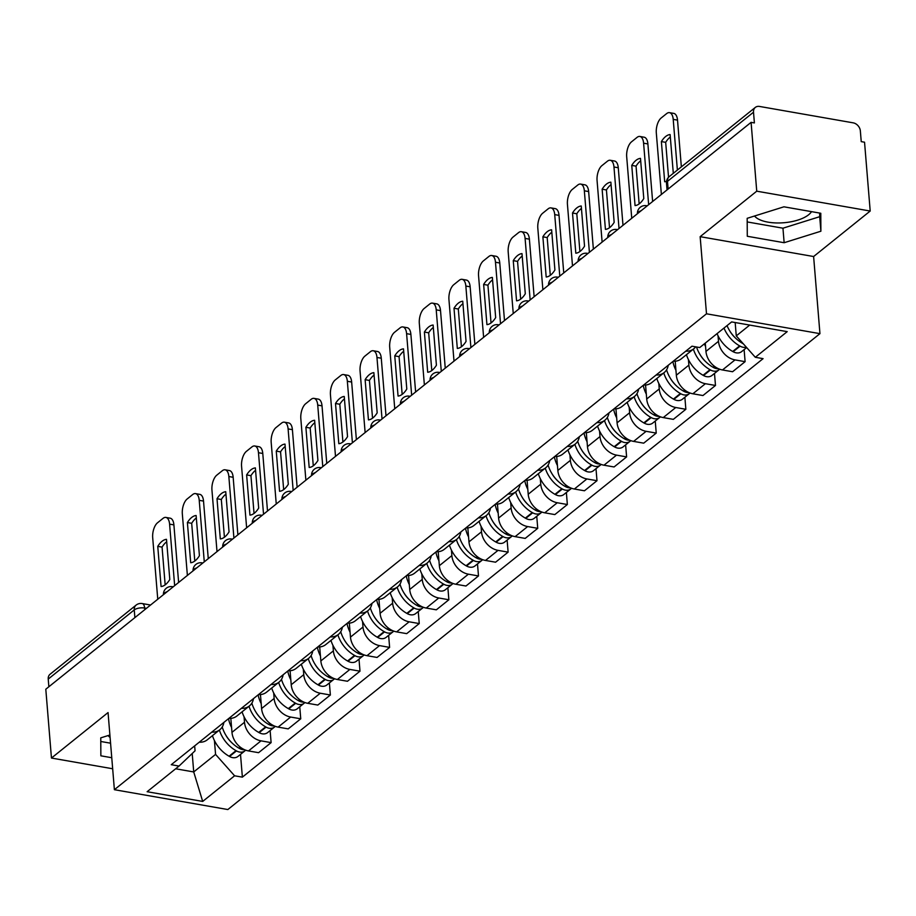 <?xml version="1.0" encoding="UTF-8"?>
<svg xmlns="http://www.w3.org/2000/svg" width="916" height="916" viewBox="0 0 916 916"><rect width="100%" height="100%" fill="white"/><g stroke="black" fill="none" stroke-linecap="round" stroke-linejoin="round"><path stroke-width="1.37" d="M110.092 737.426A29.827 12.538 -4.7 0 1 108.111 735.571M811.53 211.642A29.827 12.538 -4.7 0 1 808.645 214.756A29.827 12.538 -4.7 0 1 779.745 222.954A29.827 12.538 -4.7 0 1 754.532 216.016M870.2 211.035L756.742 191.181L751.086 122.355L45.8 689.221L51.456 758.047L108.054 712.568L114.386 789.695L227.844 809.549L819.946 333.653L813.614 256.526L870.2 211.035L864.544 142.209L861.235 141.625L860.353 130.908A7.649 5.897 51.2 0 0 853.162 122.836L759.559 106.451A7.649 5.897 51.2 0 0 755.334 107.401A7.649 5.897 51.2 0 0 753.513 112.21L667.489 181.345A7.649 3.217 175.3 0 0 666.482 183.131L667.043 189.91M756.742 191.181L700.156 236.671L706.499 313.799L114.386 789.695M751.086 122.355L754.395 122.927L753.513 112.21M51.456 758.047L112.668 768.764M48.857 686.76L48.227 679.077A7.649 5.897 -128.8 0 1 50.048 674.268L136.072 605.133A7.649 5.897 51.2 0 0 134.251 609.93L48.227 679.077M230.821 718.373L231.977 732.353A17.599 13.557 51.2 0 0 248.499 750.925L258.587 752.689L271.113 742.624L261.026 740.849A17.599 13.557 -128.8 0 1 244.503 722.277L244.057 716.747M199.253 742.212A17.599 13.557 51.2 0 0 207.268 739.819L219.806 729.743A17.599 13.557 -128.8 0 1 211.779 732.136M270.128 730.579L271.113 742.624M223.87 722.415A17.599 13.557 -128.8 0 1 219.806 729.743M260.453 694.557L261.598 708.537A17.599 13.557 51.2 0 0 278.12 727.121L288.208 728.884L300.746 718.808L290.658 717.045A17.599 13.557 -128.8 0 1 274.136 698.473L273.678 692.931M228.874 718.396A17.599 13.557 51.2 0 0 236.901 716.003L249.427 705.927A17.599 13.557 -128.8 0 1 241.412 708.32M299.75 706.763L300.746 718.808M253.492 698.61A17.599 13.557 -128.8 0 1 249.427 705.927M290.074 670.752L291.219 684.733A17.599 13.557 51.2 0 0 307.742 703.305L317.829 705.068L330.367 695.004L320.279 693.229A17.599 13.557 -128.8 0 1 303.757 674.657L303.299 669.127M258.495 694.591A17.599 13.557 51.2 0 0 266.522 692.198L279.059 682.122A17.599 13.557 -128.8 0 1 271.033 684.515M329.382 682.958L330.367 695.004M283.124 674.794A17.599 13.557 -128.8 0 1 279.059 682.122M319.695 646.948L320.852 660.928A17.599 13.557 51.2 0 0 337.374 679.5L347.462 681.264L359.988 671.188L349.901 669.424A17.599 13.557 -128.8 0 1 333.378 650.852L332.92 645.311M288.128 670.775A17.599 13.557 51.2 0 0 296.143 668.382L308.681 658.306A17.599 13.557 -128.8 0 1 300.654 660.711M359.003 659.142L359.988 671.188M312.745 650.99A17.599 13.557 -128.8 0 1 308.681 658.306M349.317 623.132L350.473 637.112A17.599 13.557 51.2 0 0 366.995 655.684L377.083 657.448L389.621 647.383L379.533 645.608A17.599 13.557 -128.8 0 1 362.999 627.036L362.553 621.506M317.749 646.971A17.599 13.557 51.2 0 0 325.764 644.578L338.302 634.502A17.599 13.557 -128.8 0 1 330.275 636.895M388.624 635.338L389.621 647.383M342.366 627.185A17.599 13.557 -128.8 0 1 338.302 634.502M378.949 599.327L380.094 613.308A17.599 13.557 51.2 0 0 396.617 631.88L406.704 633.643L419.242 623.567L409.154 621.804A17.599 13.557 -128.8 0 1 392.632 603.232L392.174 597.69M347.37 623.155A17.599 13.557 51.2 0 0 355.397 620.762L367.923 610.686A17.599 13.557 -128.8 0 1 359.908 613.09M418.246 611.522L419.242 623.567M371.988 603.369A17.599 13.557 -128.8 0 1 367.923 610.686M408.57 575.511L409.715 589.492A17.599 13.557 51.2 0 0 426.238 608.064L436.337 609.827L448.863 599.762L438.775 597.988A17.599 13.557 -128.8 0 1 422.253 579.416L421.795 573.885M376.991 599.35A17.599 13.557 51.2 0 0 385.018 596.957L397.555 586.881A17.599 13.557 -128.8 0 1 389.529 589.274M447.878 587.717L448.863 599.762M401.62 579.565A17.599 13.557 -128.8 0 1 397.555 586.881M438.192 551.707L439.348 565.687A17.599 13.557 51.2 0 0 455.87 584.259L465.958 586.022L478.484 575.946L468.397 574.183A17.599 13.557 -128.8 0 1 451.874 555.611L451.428 550.069M406.624 575.534A17.599 13.557 51.2 0 0 414.639 573.141L427.177 563.065A17.599 13.557 -128.8 0 1 419.15 565.47M477.499 563.901L478.484 575.946M431.241 555.749A17.599 13.557 -128.8 0 1 427.177 563.065M467.824 527.891L468.969 541.871A17.599 13.557 51.2 0 0 485.491 560.443L495.579 562.206L508.117 552.142L498.029 550.367A17.599 13.557 -128.8 0 1 481.507 531.795L481.049 526.265M436.245 551.73A17.599 13.557 51.2 0 0 444.271 549.337L456.798 539.261A17.599 13.557 -128.8 0 1 448.783 541.654M507.12 540.096L508.117 552.142M460.863 531.944A17.599 13.557 -128.8 0 1 456.798 539.261M497.445 504.086L498.59 518.067A17.599 13.557 51.2 0 0 515.113 536.639L525.2 538.402L537.738 528.326L527.65 526.563A17.599 13.557 -128.8 0 1 511.128 507.991L510.67 502.449M465.866 527.914A17.599 13.557 51.2 0 0 473.893 525.521L486.43 515.445A17.599 13.557 -128.8 0 1 478.404 517.849M536.753 516.28L537.738 528.326M490.484 508.128A17.599 13.557 -128.8 0 1 486.43 515.445M527.066 480.27L528.211 494.251A17.599 13.557 51.2 0 0 544.745 512.823L554.833 514.586L567.359 504.521L557.271 502.747A17.599 13.557 -128.8 0 1 540.749 484.175L540.291 478.644M495.487 504.109A17.599 13.557 51.2 0 0 503.514 501.716L516.052 491.64A17.599 13.557 -128.8 0 1 508.025 494.033M566.374 492.476L567.359 504.521M520.116 484.324A17.599 13.557 -128.8 0 1 516.052 491.64M556.688 456.466L557.844 470.446A17.599 13.557 51.2 0 0 574.366 489.018L584.454 490.781L596.992 480.705L586.893 478.942A17.599 13.557 -128.8 0 1 570.37 460.37L569.924 454.828M525.12 480.293A17.599 13.557 51.2 0 0 533.135 477.9L545.673 467.824A17.599 13.557 -128.8 0 1 537.646 470.229M595.995 468.66L596.992 480.705M549.737 460.508A17.599 13.557 -128.8 0 1 545.673 467.824M586.32 432.65L587.465 446.63A17.599 13.557 51.2 0 0 603.987 465.202L614.075 466.965L626.613 456.901L616.525 455.126A17.599 13.557 -128.8 0 1 600.003 436.554L599.545 431.024M554.741 456.489A17.599 13.557 51.2 0 0 562.768 454.096L575.294 444.02A17.599 13.557 -128.8 0 1 567.279 446.413M625.617 444.855L626.613 456.901M579.359 436.703A17.599 13.557 -128.8 0 1 575.294 444.02M615.941 408.845L617.086 422.826A17.599 13.557 51.2 0 0 633.609 441.397L643.708 443.161L656.234 433.085L646.146 431.322A17.599 13.557 -128.8 0 1 629.624 412.75L629.166 407.208M584.362 432.673A17.599 13.557 51.2 0 0 592.389 430.28L604.926 420.204A17.599 13.557 -128.8 0 1 596.9 422.608M655.249 421.039L656.234 433.085M608.991 412.887A17.599 13.557 -128.8 0 1 604.926 420.204M645.562 385.029L646.719 399.01A17.599 13.557 51.2 0 0 663.241 417.582L673.329 419.356L685.855 409.28L675.768 407.517A17.599 13.557 -128.8 0 1 659.245 388.934L658.787 383.403M613.995 408.868A17.599 13.557 51.2 0 0 622.01 406.475L634.548 396.399A17.599 13.557 -128.8 0 1 626.521 398.792M684.87 397.235L685.855 409.28M638.612 389.082A17.599 13.557 -128.8 0 1 634.548 396.399M675.195 361.225L676.34 375.205A17.599 13.557 51.2 0 0 692.862 393.777L702.95 395.54L715.488 385.464L705.4 383.701A17.599 13.557 -128.8 0 1 688.878 365.129L688.42 359.587M643.616 385.052A17.599 13.557 51.2 0 0 651.642 382.659L664.169 372.594A17.599 13.557 -128.8 0 1 656.142 374.988M714.491 373.419L715.488 385.464M668.233 365.266A17.599 13.557 -128.8 0 1 664.169 372.594M705.286 343.099L705.961 351.389A17.599 13.557 51.2 0 0 722.484 369.961L732.571 371.736L745.109 361.66L735.021 359.896A17.599 13.557 -128.8 0 1 718.499 341.313L718.041 335.783M673.237 361.248A17.599 13.557 51.2 0 0 681.264 358.854L693.79 348.778A17.599 13.557 -128.8 0 1 685.775 351.171M744.113 349.614L745.109 361.66M695.656 346.843A17.599 13.557 -128.8 0 1 693.79 348.778M192.211 753.513L193.723 771.948L215.569 754.395L214.424 740.552M194.65 745.899L195.062 750.799L179.032 766.062L147.132 791.71L202.699 801.431L193.723 771.948L175.654 768.776M215.569 754.395L234.599 775.795L242.374 777.146L763.085 358.648L755.311 357.286L787.21 331.638L731.644 321.917L699.744 347.553L691.969 346.191L171.258 764.7L179.032 766.062M234.599 775.795L202.699 801.431M819.946 333.653L706.499 313.799M109.897 735.01L100.76 737.861L100.863 755.815L111.763 757.727M813.614 256.526L700.156 236.671M783.936 206.81L747.181 218.317L747.284 236.271L784.142 242.717L820.896 231.221L820.793 213.268L783.936 206.81M735.17 322.535L736.269 335.886L749.712 325.077M240.507 754.383L242.374 777.146M755.311 357.286L736.269 335.886M100.783 741.491L110.573 743.197M747.204 221.935L782.951 228.199L819.706 216.691L819.683 213.073M819.706 216.691L820.896 231.221M782.951 228.199L784.142 242.717M219.393 730.075A29.072 22.408 51.2 0 0 236.007 750.651L236.465 750.914A9.652 7.442 51.2 0 0 244.904 750.845A9.652 7.442 51.2 0 0 245.637 750.147M244.904 750.845L237.977 756.421A9.652 7.442 -128.8 0 1 229.527 756.49L229.08 756.227A29.072 22.408 -128.8 0 1 212.455 735.651M244.549 749.712A9.652 7.442 -128.8 0 1 239.5 748.475L239.042 748.212A29.072 22.408 -128.8 0 1 222.233 726.972M232.046 742.968A24.091 18.572 -128.8 0 1 225.989 735.445M174.658 585.645L169.597 524.147A11.473 5.496 -80.1 0 0 165.888 517.425A11.473 5.496 -80.1 0 0 163.048 518.353L157.541 522.773A11.473 5.496 99.9 0 0 152.697 537.726L157.758 599.236M166.494 539.341A23.713 11.347 -80.1 0 0 157.758 546.36L161.067 586.526A23.713 11.347 99.9 0 0 169.804 579.507L166.494 539.341M231.565 727.453A29.072 22.408 -128.8 0 1 228.496 718.705M178.631 582.45L173.903 524.902A11.473 5.496 -80.1 0 0 170.181 518.181L165.888 517.425M166.701 541.768A23.713 11.347 -80.1 0 0 162.063 547.104L165.166 584.855M162.063 547.104L157.758 546.36M249.015 706.27A29.072 22.408 51.2 0 0 265.629 726.846L266.087 727.109A9.652 7.442 51.2 0 0 274.525 727.041A9.652 7.442 51.2 0 0 275.258 726.342M274.525 727.041L267.598 732.605A9.652 7.442 -128.8 0 1 259.159 732.674L258.701 732.411A29.072 22.408 -128.8 0 1 242.076 711.835M274.182 725.907A9.652 7.442 -128.8 0 1 269.121 724.659L268.674 724.407A29.072 22.408 -128.8 0 1 251.854 703.167M261.667 719.163A24.091 18.572 -128.8 0 1 255.621 711.629M204.279 561.84L199.23 500.342A11.473 5.496 -80.1 0 0 195.509 493.61A11.473 5.496 -80.1 0 0 192.681 494.537L187.173 498.968A11.473 5.496 99.9 0 0 182.33 513.922L187.379 575.42M196.127 515.525A23.713 11.347 -80.1 0 0 187.391 522.544L190.688 562.722A23.713 11.347 99.9 0 0 199.425 555.703L196.127 515.525M261.197 703.637A29.072 22.408 -128.8 0 1 258.117 694.889M208.264 558.645L203.524 501.086A11.473 5.496 -80.1 0 0 199.803 494.365L195.509 493.61M196.322 517.952A23.713 11.347 -80.1 0 0 191.684 523.299L194.787 561.05M191.684 523.299L187.391 522.544M278.636 682.454A29.072 22.408 51.2 0 0 295.25 703.03L295.708 703.293A9.652 7.442 51.2 0 0 304.158 703.225A9.652 7.442 51.2 0 0 304.879 702.526M304.158 703.225L297.219 708.801A9.652 7.442 -128.8 0 1 288.78 708.87L288.322 708.606A29.072 22.408 -128.8 0 1 271.709 688.03M303.803 702.091A9.652 7.442 -128.8 0 1 298.753 700.855L298.295 700.591A29.072 22.408 -128.8 0 1 281.475 679.351M291.288 695.347A24.091 18.572 -128.8 0 1 285.242 687.824M233.912 538.024L228.851 476.526A11.473 5.496 -80.1 0 0 225.13 469.805A11.473 5.496 -80.1 0 0 222.302 470.732L216.794 475.152A11.473 5.496 99.9 0 0 211.951 490.117L217.012 551.615M225.748 491.72A23.713 11.347 -80.1 0 0 217.012 498.739L220.309 538.906A23.713 11.347 99.9 0 0 229.046 531.887L225.748 491.72M290.819 679.832A29.072 22.408 -128.8 0 1 287.75 671.085M237.885 534.83L233.156 477.282A11.473 5.496 -80.1 0 0 229.435 470.561L225.13 469.805M225.943 494.148A23.713 11.347 -80.1 0 0 221.317 499.495L224.42 537.234M221.317 499.495L217.012 498.739M308.257 658.65A29.072 22.408 51.2 0 0 324.882 679.225L325.34 679.489A9.652 7.442 51.2 0 0 333.779 679.42A9.652 7.442 51.2 0 0 334.512 678.722M333.779 679.42L326.84 684.996A9.652 7.442 -128.8 0 1 318.402 685.053L317.944 684.79A29.072 22.408 -128.8 0 1 301.33 664.215M333.424 678.287A9.652 7.442 -128.8 0 1 328.375 677.038L327.917 676.787A29.072 22.408 -128.8 0 1 311.096 655.547M320.921 671.543A24.091 18.572 -128.8 0 1 314.864 664.008M263.533 514.22L258.472 452.722A11.473 5.496 -80.1 0 0 254.751 445.989A11.473 5.496 -80.1 0 0 251.923 446.916L246.415 451.348A11.473 5.496 99.9 0 0 241.572 466.301L246.633 527.799M255.369 467.904A23.713 11.347 -80.1 0 0 246.633 474.923L249.942 515.101A23.713 11.347 99.9 0 0 258.678 508.082L255.369 467.904M320.44 656.028A29.072 22.408 -128.8 0 1 317.371 647.268M267.506 511.025L262.778 453.466A11.473 5.496 -80.1 0 0 259.056 446.745L254.751 445.989M255.575 470.332A23.713 11.347 -80.1 0 0 250.938 475.679L254.041 513.429M250.938 475.679L246.633 474.923M337.89 634.834A29.072 22.408 51.2 0 0 354.503 655.409L354.961 655.673A9.652 7.442 51.2 0 0 363.4 655.604A9.652 7.442 51.2 0 0 364.133 654.906M363.4 655.604L356.473 661.18A9.652 7.442 -128.8 0 1 348.034 661.249L347.576 660.986A29.072 22.408 -128.8 0 1 330.951 640.41M363.057 654.471A9.652 7.442 -128.8 0 1 357.996 653.234L357.538 652.971A29.072 22.408 -128.8 0 1 340.729 631.731M350.542 647.727A24.091 18.572 -128.8 0 1 344.496 640.204M293.154 490.404L288.105 428.906A11.473 5.496 -80.1 0 0 284.384 422.184A11.473 5.496 -80.1 0 0 281.544 423.112L276.048 427.532A11.473 5.496 99.9 0 0 271.193 442.497L276.254 503.995M284.99 444.1A23.713 11.347 -80.1 0 0 276.266 451.119L279.563 491.297A23.713 11.347 99.9 0 0 288.3 484.266L284.99 444.1M350.072 632.212A29.072 22.408 -128.8 0 1 346.992 623.464M297.127 487.209L292.399 429.661A11.473 5.496 -80.1 0 0 288.677 422.94L284.384 422.184M285.197 446.527A23.713 11.347 -80.1 0 0 280.559 451.874L283.662 489.613M280.559 451.874L276.266 451.119M367.511 611.029A29.072 22.408 51.2 0 0 384.125 631.605L384.583 631.868A9.652 7.442 51.2 0 0 393.021 631.8A9.652 7.442 51.2 0 0 393.754 631.101M393.021 631.8L386.094 637.376A9.652 7.442 -128.8 0 1 377.655 637.433L377.197 637.17A29.072 22.408 -128.8 0 1 360.583 616.594M392.678 630.666A9.652 7.442 -128.8 0 1 387.628 629.418L387.17 629.166A29.072 22.408 -128.8 0 1 370.35 607.926M380.163 623.922A24.091 18.572 -128.8 0 1 374.117 616.388M322.775 466.599L317.726 405.101A11.473 5.496 -80.1 0 0 314.005 398.38A11.473 5.496 -80.1 0 0 311.177 399.296L305.669 403.727A11.473 5.496 99.9 0 0 300.826 418.681L305.875 480.179M314.623 420.284A23.713 11.347 -80.1 0 0 305.887 427.303L309.184 467.481A23.713 11.347 99.9 0 0 317.921 460.462L314.623 420.284M379.693 608.407A29.072 22.408 -128.8 0 1 376.625 599.648M326.76 463.404L322.02 405.845A11.473 5.496 -80.1 0 0 318.31 399.124L314.005 398.38M314.818 422.711A23.713 11.347 -80.1 0 0 310.18 428.058L313.283 465.809M310.18 428.058L305.887 427.303M397.132 587.213A29.072 22.408 51.2 0 0 413.757 607.789L414.204 608.052A9.652 7.442 51.2 0 0 422.654 607.995A9.652 7.442 51.2 0 0 423.375 607.285M422.654 607.995L415.715 613.56A9.652 7.442 -128.8 0 1 407.276 613.628L406.819 613.365A29.072 22.408 -128.8 0 1 390.205 592.789M422.299 606.85A9.652 7.442 -128.8 0 1 417.249 605.613L416.791 605.35A29.072 22.408 -128.8 0 1 399.971 584.11M409.784 600.106A24.091 18.572 -128.8 0 1 403.738 592.583M352.408 442.783L347.347 381.285A11.473 5.496 -80.1 0 0 343.626 374.564A11.473 5.496 -80.1 0 0 340.798 375.491L335.29 379.911A11.473 5.496 99.9 0 0 330.447 394.876L335.508 456.374M344.244 396.479A23.713 11.347 -80.1 0 0 335.508 403.498L338.817 443.676A23.713 11.347 99.9 0 0 347.542 436.646L344.244 396.479M409.315 584.591A29.072 22.408 -128.8 0 1 406.246 575.843M356.381 439.588L351.652 382.041A11.473 5.496 -80.1 0 0 347.931 375.32L343.626 374.564M344.439 398.907A23.713 11.347 -80.1 0 0 339.813 404.254L342.916 441.993M339.813 404.254L335.508 403.498M426.764 563.409A29.072 22.408 51.2 0 0 443.378 583.984L443.836 584.248A9.652 7.442 51.2 0 0 452.275 584.179A9.652 7.442 51.2 0 0 453.008 583.481M452.275 584.179L445.348 589.755A9.652 7.442 -128.8 0 1 436.898 589.812L436.44 589.56A29.072 22.408 -128.8 0 1 419.826 568.973M451.92 583.045A9.652 7.442 -128.8 0 1 446.871 581.797L446.413 581.545A29.072 22.408 -128.8 0 1 429.593 560.306M439.417 576.301A24.091 18.572 -128.8 0 1 433.36 568.767M382.029 418.978L376.968 357.48A11.473 5.496 -80.1 0 0 373.259 350.759A11.473 5.496 -80.1 0 0 370.419 351.675L364.911 356.106A11.473 5.496 99.9 0 0 360.068 371.06L365.129 432.558M373.865 372.663A23.713 11.347 -80.1 0 0 365.129 379.682L368.438 419.86A23.713 11.347 99.9 0 0 377.174 412.841L373.865 372.663M438.936 560.787A29.072 22.408 -128.8 0 1 435.867 552.027M386.002 415.784L381.274 358.225A11.473 5.496 -80.1 0 0 377.552 351.504L373.259 350.759M374.072 375.091A23.713 11.347 -80.1 0 0 369.434 380.438L372.537 418.188M369.434 380.438L365.129 379.682M456.386 539.593A29.072 22.408 51.2 0 0 473 560.168L473.457 560.432A9.652 7.442 51.2 0 0 481.896 560.374A9.652 7.442 51.2 0 0 482.629 559.665M481.896 560.374L474.969 565.939A9.652 7.442 -128.8 0 1 466.53 566.008L466.072 565.745A29.072 22.408 -128.8 0 1 449.447 545.169M481.553 559.229A9.652 7.442 -128.8 0 1 476.492 557.993L476.034 557.73A29.072 22.408 -128.8 0 1 459.225 536.49M469.038 552.485A24.091 18.572 -128.8 0 1 462.992 544.963M411.65 395.162L406.601 333.664A11.473 5.496 -80.1 0 0 402.88 326.943A11.473 5.496 -80.1 0 0 400.052 327.871L394.544 332.29A11.473 5.496 99.9 0 0 389.701 347.256L394.75 408.754M403.498 348.859A23.713 11.347 -80.1 0 0 394.762 355.877L398.059 396.055A23.713 11.347 99.9 0 0 406.796 389.025L403.498 348.859M468.568 536.971A29.072 22.408 -128.8 0 1 465.488 528.223M415.624 391.968L410.895 334.42A11.473 5.496 -80.1 0 0 407.173 327.699L402.88 326.943M403.693 351.286A23.713 11.347 -80.1 0 0 399.055 356.633L402.158 394.372M399.055 356.633L394.762 355.877M486.007 515.788A29.072 22.408 51.2 0 0 502.621 536.364L503.079 536.627A9.652 7.442 51.2 0 0 511.517 536.558A9.652 7.442 51.2 0 0 512.25 535.86M511.517 536.558L504.59 542.135A9.652 7.442 -128.8 0 1 496.151 542.192L495.693 541.94A29.072 22.408 -128.8 0 1 479.079 521.353M511.174 535.425A9.652 7.442 -128.8 0 1 506.124 534.177L505.666 533.925A29.072 22.408 -128.8 0 1 488.846 512.685M498.659 528.681A24.091 18.572 -128.8 0 1 492.613 521.147M441.283 371.358L436.222 309.86A11.473 5.496 -80.1 0 0 432.501 303.139A11.473 5.496 -80.1 0 0 429.673 304.055L424.165 308.486A11.473 5.496 99.9 0 0 419.322 323.44L424.371 384.938M433.119 325.043A23.713 11.347 -80.1 0 0 424.383 332.061L427.68 372.24A23.713 11.347 99.9 0 0 436.417 365.221L433.119 325.043M498.19 513.166A29.072 22.408 -128.8 0 1 495.121 504.407M445.256 368.163L440.516 310.604A11.473 5.496 -80.1 0 0 436.806 303.883L432.501 303.139M433.314 327.47A23.713 11.347 -80.1 0 0 428.677 332.817L431.791 370.568M428.677 332.817L424.383 332.061M515.628 491.972A29.072 22.408 51.2 0 0 532.253 512.559L532.711 512.811A9.652 7.442 51.2 0 0 541.15 512.754A9.652 7.442 51.2 0 0 541.871 512.044M541.15 512.754L534.211 518.319A9.652 7.442 -128.8 0 1 525.773 518.387L525.315 518.124A29.072 22.408 -128.8 0 1 508.701 497.548M540.795 511.609A9.652 7.442 -128.8 0 1 535.745 510.372L535.288 510.109A29.072 22.408 -128.8 0 1 518.467 488.869M528.28 504.865A24.091 18.572 -128.8 0 1 522.235 497.342M470.904 347.542L465.843 286.044A11.473 5.496 -80.1 0 0 462.122 279.323A11.473 5.496 -80.1 0 0 459.294 280.25L453.786 284.681A11.473 5.496 99.9 0 0 448.943 299.635L454.004 361.133M462.74 301.238A23.713 11.347 -80.1 0 0 454.004 308.257L457.313 348.435A23.713 11.347 99.9 0 0 466.049 341.405L462.74 301.238M527.811 489.35A29.072 22.408 -128.8 0 1 524.742 480.602M474.877 344.347L470.148 286.8A11.473 5.496 -80.1 0 0 466.427 280.078L462.122 279.323M462.946 303.665A23.713 11.347 -80.1 0 0 458.309 309.013L461.412 346.752M458.309 309.013L454.004 308.257M545.26 468.168A29.072 22.408 51.2 0 0 561.874 488.743L562.332 489.007A9.652 7.442 51.2 0 0 570.771 488.938A9.652 7.442 51.2 0 0 571.504 488.239M570.771 488.938L563.844 494.514A9.652 7.442 -128.8 0 1 555.405 494.571L554.947 494.319A29.072 22.408 -128.8 0 1 538.322 473.732M570.428 487.804A9.652 7.442 -128.8 0 1 565.367 486.556L564.909 486.304A29.072 22.408 -128.8 0 1 548.1 465.065M557.913 481.06A24.091 18.572 -128.8 0 1 551.856 473.526M500.525 323.737L495.476 262.239A11.473 5.496 -80.1 0 0 491.755 255.518A11.473 5.496 -80.1 0 0 488.915 256.434L483.408 260.865A11.473 5.496 99.9 0 0 478.564 275.819L483.625 337.317M492.361 277.422A23.713 11.347 -80.1 0 0 483.637 284.441L486.934 324.619A23.713 11.347 99.9 0 0 495.671 317.6L492.361 277.422M557.443 465.546A29.072 22.408 -128.8 0 1 554.363 456.786M504.498 320.543L499.77 262.995A11.473 5.496 -80.1 0 0 496.048 256.262L491.755 255.518M492.568 279.849A23.713 11.347 -80.1 0 0 487.93 285.197L491.033 322.947M487.93 285.197L483.637 284.441M574.882 444.352A29.072 22.408 51.2 0 0 591.496 464.939L591.954 465.191A9.652 7.442 51.2 0 0 600.392 465.133A9.652 7.442 51.2 0 0 601.125 464.423M600.392 465.133L593.465 470.698A9.652 7.442 -128.8 0 1 585.026 470.767L584.568 470.503A29.072 22.408 -128.8 0 1 567.954 449.928M600.049 463.988A9.652 7.442 -128.8 0 1 594.999 462.752L594.541 462.488A29.072 22.408 -128.8 0 1 577.721 441.249M587.534 457.244A24.091 18.572 -128.8 0 1 581.488 449.722M530.146 299.933L525.097 238.423A11.473 5.496 -80.1 0 0 521.376 231.702A11.473 5.496 -80.1 0 0 518.548 232.63L513.04 237.061A11.473 5.496 99.9 0 0 508.197 252.014L513.246 313.512M521.994 253.618A23.713 11.347 -80.1 0 0 513.258 260.636L516.555 300.814A23.713 11.347 99.9 0 0 525.292 293.784L521.994 253.618M587.064 441.73A29.072 22.408 -128.8 0 1 583.984 432.982M534.131 296.727L529.391 239.179A11.473 5.496 -80.1 0 0 525.681 232.458L521.376 231.702M522.189 256.045A23.713 11.347 -80.1 0 0 517.551 261.392L520.654 299.131M517.551 261.392L513.258 260.636M604.503 420.547A29.072 22.408 51.2 0 0 621.128 441.123L621.575 441.386A9.652 7.442 51.2 0 0 630.025 441.317A9.652 7.442 51.2 0 0 630.746 440.619M630.025 441.317L623.086 446.894A9.652 7.442 -128.8 0 1 614.647 446.951L614.189 446.699A29.072 22.408 -128.8 0 1 597.576 426.112M629.67 440.184A9.652 7.442 -128.8 0 1 624.62 438.936L624.162 438.684A29.072 22.408 -128.8 0 1 607.342 417.444M617.155 433.44A24.091 18.572 -128.8 0 1 611.109 425.917M559.779 276.117L554.718 214.619A11.473 5.496 -80.1 0 0 550.997 207.898A11.473 5.496 -80.1 0 0 548.169 208.814L542.661 213.245A11.473 5.496 99.9 0 0 537.818 228.199L542.879 289.696M551.615 229.802A23.713 11.347 -80.1 0 0 542.879 236.82L546.188 276.998A23.713 11.347 99.9 0 0 554.913 269.98L551.615 229.802M616.686 417.925A29.072 22.408 -128.8 0 1 613.617 409.166M563.752 272.922L559.023 215.374A11.473 5.496 -80.1 0 0 555.302 208.642L550.997 207.898M551.81 232.229A23.713 11.347 -80.1 0 0 547.184 237.576L550.287 275.327M547.184 237.576L542.879 236.82M634.124 396.731A29.072 22.408 51.2 0 0 650.749 417.318L651.207 417.57A9.652 7.442 51.2 0 0 659.646 417.513A9.652 7.442 51.2 0 0 660.379 416.803M659.646 417.513L652.719 423.077A9.652 7.442 -128.8 0 1 644.269 423.146L643.811 422.883A29.072 22.408 -128.8 0 1 627.197 402.307M659.291 416.368A9.652 7.442 -128.8 0 1 654.242 415.131L653.784 414.868A29.072 22.408 -128.8 0 1 636.963 393.628M646.788 409.624A24.091 18.572 -128.8 0 1 640.731 402.101M589.4 252.312L584.339 190.803A11.473 5.496 -80.1 0 0 580.63 184.082A11.473 5.496 -80.1 0 0 577.79 185.009L572.282 189.44A11.473 5.496 99.9 0 0 567.439 204.394L572.5 265.892M581.236 205.997A23.713 11.347 -80.1 0 0 572.5 213.016L575.809 253.194A23.713 11.347 99.9 0 0 584.545 246.164L581.236 205.997M646.307 394.109A29.072 22.408 -128.8 0 1 643.238 385.361M593.373 249.106L588.644 191.559A11.473 5.496 -80.1 0 0 584.923 184.837L580.63 184.082M581.442 208.424A23.713 11.347 -80.1 0 0 576.805 213.772L579.908 251.511M576.805 213.772L572.5 213.016M663.757 372.926A29.072 22.408 51.2 0 0 680.37 393.502L680.828 393.765A9.652 7.442 51.2 0 0 689.267 393.697A9.652 7.442 51.2 0 0 690 392.998M689.267 393.697L682.34 399.273A9.652 7.442 -128.8 0 1 673.901 399.33L673.443 399.078A29.072 22.408 -128.8 0 1 656.818 378.491M688.924 392.563A9.652 7.442 -128.8 0 1 683.863 391.315L683.405 391.063A29.072 22.408 -128.8 0 1 666.596 369.824M676.409 385.819A24.091 18.572 -128.8 0 1 670.363 378.297M619.021 228.496L613.972 166.998A11.473 5.496 -80.1 0 0 610.251 160.277A11.473 5.496 -80.1 0 0 607.423 161.205L601.915 165.624A11.473 5.496 99.9 0 0 597.072 180.578L602.121 242.076M610.869 182.181A23.713 11.347 -80.1 0 0 602.133 189.211L605.43 229.378A23.713 11.347 99.9 0 0 614.167 222.359L610.869 182.181M675.939 370.304A29.072 22.408 -128.8 0 1 672.859 361.545M622.995 225.302L618.266 167.754A11.473 5.496 -80.1 0 0 614.544 161.021L610.251 160.277M611.064 184.62A23.713 11.347 -80.1 0 0 606.426 189.956L609.529 227.706M606.426 189.956L602.133 189.211M693.378 349.111A29.072 22.408 51.2 0 0 709.992 369.698L710.45 369.95A9.652 7.442 51.2 0 0 718.888 369.892A9.652 7.442 51.2 0 0 719.621 369.182M718.888 369.892L711.961 375.457A9.652 7.442 -128.8 0 1 703.522 375.526L703.064 375.262A29.072 22.408 -128.8 0 1 686.45 354.687M718.545 368.747A9.652 7.442 -128.8 0 1 713.495 367.511L713.037 367.247A29.072 22.408 -128.8 0 1 696.515 346.992M706.03 362.003A24.091 18.572 -128.8 0 1 699.984 354.481M648.654 204.692L643.593 143.182A11.473 5.496 -80.1 0 0 639.872 136.461A11.473 5.496 -80.1 0 0 637.044 137.389L631.536 141.82A11.473 5.496 99.9 0 0 626.693 156.773L631.742 218.271M640.49 158.376A23.713 11.347 -80.1 0 0 631.754 165.395L635.051 205.573A23.713 11.347 99.9 0 0 643.788 198.554L640.49 158.376M705.56 346.488A29.072 22.408 -128.8 0 1 704.347 343.855M652.627 201.497L647.887 143.938A11.473 5.496 -80.1 0 0 644.177 137.217L639.872 136.461M640.685 160.804A23.713 11.347 -80.1 0 0 636.048 166.151L639.15 203.89M636.048 166.151L631.754 165.395M723.995 328.054A29.072 22.408 51.2 0 0 739.624 345.882L740.082 346.145A9.652 7.442 51.2 0 0 746.322 347.175M746.666 347.565L741.582 351.652A9.652 7.442 -128.8 0 1 733.143 351.71L732.685 351.458A29.072 22.408 -128.8 0 1 717.068 333.63M743.334 343.821A9.652 7.442 -128.8 0 1 743.116 343.706L742.658 343.443A29.072 22.408 -128.8 0 1 727.041 325.615M735.651 338.199A24.091 18.572 -128.8 0 1 729.605 330.676M677.382 170.055L673.214 119.378A11.473 5.496 -80.1 0 0 669.493 112.657A11.473 5.496 -80.1 0 0 666.665 113.584L661.157 118.004A11.473 5.496 99.9 0 0 656.314 132.957L661.375 194.455M673.306 173.342L670.111 134.56A23.713 11.347 -80.1 0 0 661.375 141.591L664.684 181.757A23.713 11.347 99.9 0 0 666.55 181.334M681.355 166.861L677.519 120.133A11.473 5.496 -80.1 0 0 673.798 113.401L669.493 112.657M670.317 136.999A23.713 11.347 -80.1 0 0 665.68 142.335L668.543 177.257M665.68 142.335L661.375 141.591M641.12 210.737A7.649 3.217 175.3 0 0 638.429 212.077A7.649 3.217 175.3 0 0 637.422 213.714A7.649 7.649 0 0 1 646.364 205.699A7.649 3.664 -80.1 0 1 647.051 205.974M611.499 234.553A7.649 3.217 175.3 0 0 608.808 235.893A7.649 3.217 175.3 0 0 607.8 237.519M581.866 258.358A7.649 3.217 175.3 0 0 579.187 259.697A7.649 3.217 175.3 0 0 578.168 261.335A7.649 7.649 0 0 1 587.122 253.32A7.649 3.664 -80.1 0 1 587.797 253.595M552.245 282.174A7.649 3.217 175.3 0 0 549.566 283.513A7.649 3.217 175.3 0 0 548.547 285.139A7.649 7.649 0 0 1 557.489 277.136A7.649 3.664 -80.1 0 1 558.176 277.399M522.624 305.978A7.649 3.217 175.3 0 0 519.933 307.318A7.649 3.217 175.3 0 0 518.925 308.955A7.649 7.649 0 0 1 527.868 300.94A7.649 3.664 -80.1 0 1 528.555 301.215M492.991 329.794A7.649 3.217 175.3 0 0 490.312 331.134A7.649 3.217 175.3 0 0 489.304 332.76M463.37 353.599A7.649 3.217 175.3 0 0 460.691 354.939A7.649 3.217 175.3 0 0 459.672 356.576A7.649 7.649 0 0 1 468.626 348.561A7.649 3.664 -80.1 0 1 469.301 348.836M433.749 377.415A7.649 3.217 175.3 0 0 431.058 378.743A7.649 3.217 175.3 0 0 430.051 380.38A7.649 7.649 0 0 1 438.993 372.377A7.649 3.664 -80.1 0 1 439.68 372.64M404.128 401.219A7.649 3.217 175.3 0 0 401.437 402.559A7.649 3.217 175.3 0 0 400.429 404.196A7.649 7.649 0 0 1 409.372 396.181A7.649 3.664 -80.1 0 1 410.059 396.456M374.495 425.024A7.649 3.217 175.3 0 0 371.816 426.364A7.649 3.217 175.3 0 0 370.797 428.001A7.649 7.649 0 0 1 379.751 419.997A7.649 3.664 -80.1 0 1 380.426 420.261M344.874 448.84A7.649 3.217 175.3 0 0 342.195 450.18A7.649 3.217 175.3 0 0 341.176 451.806A7.649 7.649 0 0 1 350.13 443.802A7.649 3.664 -80.1 0 1 350.805 444.077M315.253 472.645A7.649 3.217 175.3 0 0 312.562 473.984A7.649 3.217 175.3 0 0 311.555 475.622A7.649 7.649 0 0 1 320.497 467.607A7.649 3.664 -80.1 0 1 321.184 467.881M285.632 496.461A7.649 3.217 175.3 0 0 282.941 497.8A7.649 3.217 175.3 0 0 281.933 499.426M255.999 520.265A7.649 3.217 175.3 0 0 253.32 521.605A7.649 3.217 175.3 0 0 252.301 523.242A7.649 7.649 0 0 1 261.255 515.227A7.649 3.664 -80.1 0 1 261.93 515.502M226.378 544.081A7.649 3.217 175.3 0 0 223.687 545.421A7.649 3.217 175.3 0 0 222.68 547.047M196.757 567.886A7.649 3.217 175.3 0 0 194.066 569.225A7.649 3.217 175.3 0 0 193.058 570.863A7.649 7.649 0 0 1 202.001 562.848A7.649 3.664 -80.1 0 1 202.688 563.122M167.124 591.702A7.649 3.217 175.3 0 0 164.445 593.041A7.649 3.217 175.3 0 0 163.437 594.667A7.649 7.649 0 0 1 172.38 586.664A7.649 3.664 -80.1 0 1 173.055 586.938M146.423 608.35L144.659 608.041A7.649 3.217 175.3 0 0 134.251 609.93L134.881 617.613M144.797 609.644L144.659 608.041A7.649 3.664 99.9 0 0 142.186 603.552A7.649 7.649 0 0 0 136.072 605.133M718.499 341.313L705.961 351.389M688.878 365.129L676.34 375.205M659.245 388.934L646.719 399.01M629.624 412.75L617.086 422.826M600.003 436.554L587.465 446.63M570.37 460.37L557.844 470.446M540.749 484.175L528.211 494.251M511.128 507.991L498.59 518.067M481.507 531.795L468.969 541.871M451.874 555.611L439.348 565.687M422.253 579.416L409.715 589.492M392.632 603.232L380.094 613.308M362.999 627.036L350.473 637.112M333.378 650.852L320.852 660.928M303.757 674.657L291.219 684.733M274.136 698.473L261.598 708.537M244.503 722.277L231.977 732.353M705.4 383.701L692.862 393.777M675.768 407.517L663.241 417.582M646.146 431.322L633.609 441.397M616.525 455.126L603.987 465.202M586.893 478.942L574.366 489.018M557.271 502.747L544.745 512.823M527.65 526.563L515.113 536.639M498.029 550.367L485.491 560.443M468.397 574.183L455.87 584.259M438.775 597.988L426.238 608.064M409.154 621.804L396.617 631.88M379.533 645.608L366.995 655.684M349.901 669.424L337.374 679.5M320.279 693.229L307.742 703.305M290.658 717.045L278.12 727.121M261.026 740.849L248.499 750.925M735.021 359.896L722.484 369.961M232.309 539.318A7.649 3.664 -80.1 0 0 231.622 539.043A7.649 7.649 0 0 0 222.668 547.058M291.563 491.697A7.649 3.664 -80.1 0 0 290.876 491.423A7.649 7.649 0 0 0 281.922 499.438M498.922 325.02A7.649 3.664 -80.1 0 0 498.247 324.756A7.649 7.649 0 0 0 489.293 332.771M617.43 229.779A7.649 3.664 -80.1 0 0 616.743 229.515A7.649 7.649 0 0 0 607.789 237.53M668.119 189.04L667.489 181.345A7.649 5.897 51.2 0 1 669.31 176.548A7.649 7.649 0 0 0 666.482 183.131M236.007 750.651L229.08 756.227M236.465 750.914L229.527 756.49M240.736 747.479L239.5 748.475M240.335 747.17L239.042 748.212M173.903 524.902L169.597 524.147M265.629 726.846L258.701 732.411M266.087 727.109L259.159 732.674M270.357 723.674L269.121 724.659M269.957 723.365L268.674 724.407M203.524 501.086L199.23 500.342M295.25 703.03L288.322 708.606M295.708 703.293L288.78 708.87M299.99 699.858L298.753 700.855M299.589 699.561L298.295 700.591M233.156 477.282L228.851 476.526M324.882 679.225L317.944 684.79M325.34 679.489L318.402 685.053M329.611 676.054L328.375 677.038M329.21 675.745L327.917 676.787M262.778 453.466L258.472 452.722M354.503 655.409L347.576 660.986M354.961 655.673L348.034 661.249M359.232 652.238L357.996 653.234M358.832 651.94L357.538 652.971M292.399 429.661L288.105 428.906M384.125 631.605L377.197 637.17M384.583 631.868L377.655 637.433M388.853 628.433L387.628 629.418M388.453 628.124L387.17 629.166M322.02 405.845L317.726 405.101M413.757 607.789L406.819 613.365M414.204 608.052L407.276 613.628M418.486 604.617L417.249 605.613M418.085 604.32L416.791 605.35M351.652 382.041L347.347 381.285M443.378 583.984L436.44 589.56M443.836 584.248L436.898 589.812M448.107 580.813L446.871 581.797M447.706 580.504L446.413 581.545M381.274 358.225L376.968 357.48M473 560.168L466.072 565.745M473.457 560.432L466.53 566.008M477.728 556.997L476.492 557.993M477.328 556.699L476.034 557.73M410.895 334.42L406.601 333.664M502.621 536.364L495.693 541.94M503.079 536.627L496.151 542.192M507.35 533.192L506.124 534.177M506.949 532.883L505.666 533.925M440.516 310.604L436.222 309.86M532.253 512.559L525.315 518.124M532.711 512.811L525.773 518.387M536.982 509.376L535.745 510.372M536.581 509.078L535.288 510.109M470.148 286.8L465.843 286.044M561.874 488.743L554.947 494.319M562.332 489.007L555.405 494.571M566.603 485.572L565.367 486.556M566.202 485.262L564.909 486.304M499.77 262.995L495.476 262.239M591.496 464.939L584.568 470.503M591.954 465.191L585.026 470.767M596.224 461.756L594.999 462.752M595.824 461.458L594.541 462.488M529.391 239.179L525.097 238.423M621.128 441.123L614.189 446.699M621.575 441.386L614.647 446.951M625.857 437.951L624.62 438.936M625.456 437.642L624.162 438.684M559.023 215.374L554.718 214.619M650.749 417.318L643.811 422.883M651.207 417.57L644.269 423.146M655.478 414.135L654.242 415.131M655.077 413.837L653.784 414.868M588.644 191.559L584.339 190.803M680.37 393.502L673.443 399.078M680.828 393.765L673.901 399.33M685.099 390.33L683.863 391.315M684.699 390.021L683.405 391.063M618.266 167.754L613.972 166.998M709.992 369.698L703.064 375.262M710.45 369.95L703.522 375.526M714.72 366.515L713.495 367.511M714.32 366.217L713.037 367.247M647.887 143.938L643.593 143.182M739.624 345.882L732.685 351.458M740.082 346.145L733.143 351.71M677.519 120.133L673.214 119.378M173.216 586.812L172.38 586.664M202.837 562.996L202.001 562.848M232.458 539.192L231.622 539.043M262.091 515.376L261.255 515.227M291.712 491.571L290.876 491.423M321.333 467.755L320.497 467.607M350.965 443.951L350.13 443.802M380.587 420.135L379.751 419.997M410.208 396.33L409.372 396.181M439.829 372.514L438.993 372.377M469.461 348.71L468.626 348.561M499.083 324.894L498.247 324.756M528.704 301.089L527.868 300.94M558.336 277.273L557.489 277.136M587.957 253.469L587.122 253.32M617.579 229.653L616.743 229.515M647.2 205.848L646.364 205.699M669.31 176.548L755.334 107.401M142.186 603.552L150.556 605.018"/></g></svg>
